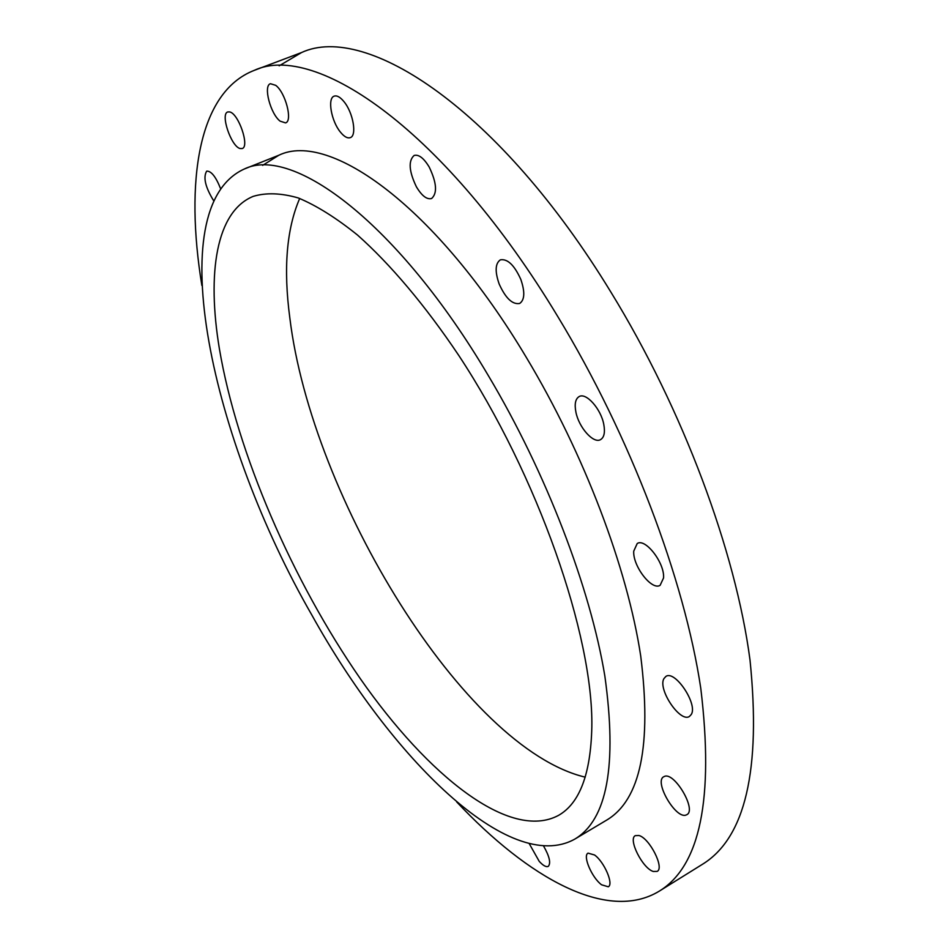 <?xml version="1.0" encoding="UTF-8"?>
<svg xmlns="http://www.w3.org/2000/svg" width="949" height="949" viewBox="0 0 949 949"><rect width="100%" height="100%" fill="white"/><g stroke="black" fill="none" stroke-linecap="round" stroke-linejoin="round"><path stroke-width="1.42" d="M456.671 801.893C528.379 878.11 607.431 922.618 659.152 891.218L702.189 864.456C745.285 838.192 761.228 770.03 750.007 659.994C735.736 551.464 683.15 409.778 610.931 292.173C499.53 109.218 366.195 22.551 301.58 52.527L279.16 65.825M299.694 198.46C286.562 228.839 283.276 268.686 289.836 317.974C311.663 497.644 464.346 748.358 585.236 777.16M659.152 891.218C700.184 866.271 714.063 798.667 700.789 688.393C684.549 579.507 630.468 436.303 557.953 316.836C446.042 130.95 315.459 41.566 254.154 70.404C197.76 92.338 184.996 182.161 201.852 285.447M591.832 727.017C593.398 635.545 537.893 475.402 458.664 355.282C425.045 305.198 390.264 264.142 357.548 235.079C336.254 217.926 316.492 205.542 298.247 197.938C281.106 193.015 266.076 192.493 253.158 196.384C216.075 211.615 206.835 273.253 219.385 348.769C237.108 453.266 292.304 580.646 360.335 678.713C428.035 775.831 510.04 841.514 558.57 815.357C579.673 803.329 590.764 773.874 591.832 727.017M488.391 375.709C398.165 222.991 292.683 145.09 244.249 169.029C159.432 207.629 212.351 442.21 311.758 614.893C391.024 757.634 509.293 875.808 574.857 839.07C607.23 819.663 617.23 765.333 604.857 676.091C590.373 588.202 546.339 473.005 488.391 375.709M574.857 839.07L606.814 820.019C640.504 799.805 651.809 745.143 640.717 656.008C627.443 568.297 584.299 453.942 526.505 357.726C436.564 206.704 329.35 130.547 278.816 155.256L262.636 165.375M529.269 843.708L539.234 861.372C543.172 865.666 546.197 867.327 548.297 866.354C551.049 863.163 549.471 856.378 543.563 845.998M601.583 884.8L608.273 886.781C613.944 884.326 604.252 861.822 594.56 854.99L588.06 853.139C582.437 855.642 591.891 877.742 601.583 884.8M653.268 871.467L657.159 871.396C664.727 868.05 649.555 838.133 638.962 835.511L635.308 835.642C627.811 839.011 642.532 868.359 653.268 871.467M685.973 815.061L686.851 814.669C696.922 809.948 674.371 771.608 664.407 776.436L663.742 776.745C653.778 781.418 675.605 819.153 685.973 815.061M691.252 714.502C698.084 704.229 674.976 669.697 665.89 676.435L663.932 678.594C657.515 689.176 680.219 723.031 689.437 716.436L691.252 714.502M663.553 577.965C664.858 563.125 645.415 537.846 637.218 543.516L633.73 551.167C632.686 566.019 651.797 590.907 660.124 585.308L663.553 577.965M603.778 424.369C600.954 408.912 586.174 392.317 579.187 396.552C575.438 398.794 574.347 403.977 575.901 412.103C578.807 427.418 593.398 443.895 600.492 439.66C604.157 437.489 605.248 432.388 603.778 424.369M520.823 279.433C514.358 265.115 507.525 258.591 500.348 259.848C495.212 263.442 494.82 271.485 499.162 284C505.592 298.235 512.413 304.724 519.649 303.466C524.714 299.967 525.105 291.96 520.823 279.433M429.233 167.095C423.8 158.103 418.758 154.224 414.12 155.458C408.189 160.82 408.948 171.271 416.409 186.834C421.831 195.862 426.896 199.753 431.593 198.519C437.501 193.252 436.718 182.777 429.233 167.095M343.929 101.602C340.193 97.059 336.942 95.244 334.178 96.146C327.203 98.138 331.272 121.104 340.371 132.053C344.143 136.692 347.441 138.554 350.264 137.629C357.156 135.754 353.194 112.623 343.929 101.602M275.696 85.327L270.441 83.714C263.039 85.612 270.441 113.916 280.133 121.164L285.554 122.895C292.944 121.152 285.507 92.468 275.696 85.327M229.729 111.935L227.76 111.946C220.109 113.904 231.141 146.478 240.061 148.53L242.185 148.542C249.86 146.751 238.662 113.643 229.729 111.935M220.512 188.483C215.85 176.787 211.271 170.998 206.775 171.128L206.645 171.188C203.015 177.344 205.34 187.167 213.608 200.654M301.58 52.527L254.154 70.404M278.816 155.256L244.249 169.029"/></g></svg>
